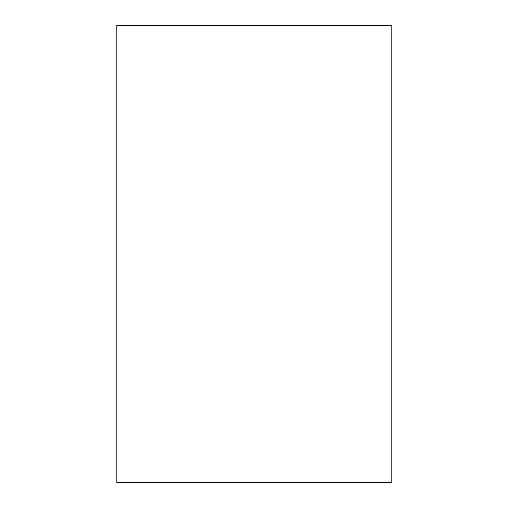 <?xml version="1.0" encoding="UTF-8"?>
<svg xmlns="http://www.w3.org/2000/svg" width="508" height="508" viewBox="0 0 508 508"><rect width="100%" height="100%" fill="white"/><g stroke="black" fill="none" stroke-linecap="round" stroke-linejoin="round"><path stroke-width="0.76" d="M391.16 482.6L116.84 482.6L116.84 25.4L391.16 25.4L391.16 482.6"/></g></svg>
